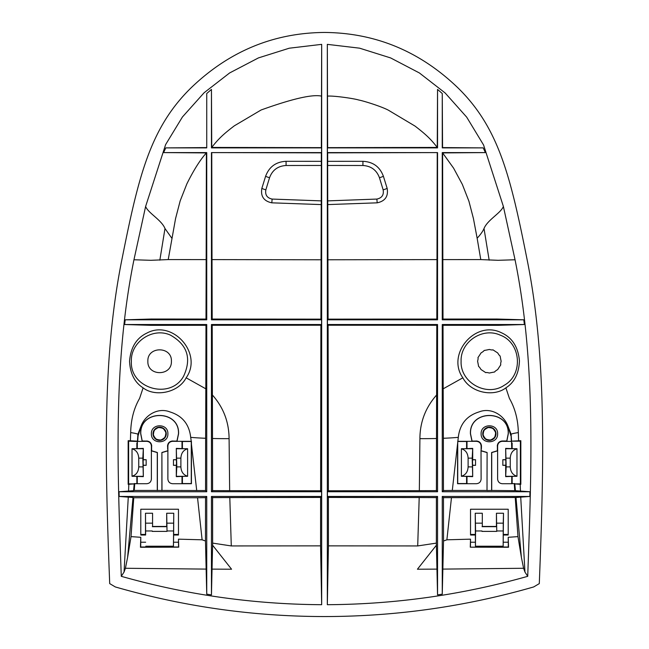 <?xml version="1.0" encoding="UTF-8"?>
<svg xmlns="http://www.w3.org/2000/svg" width="649" height="649" viewBox="0 0 649 649"><rect width="100%" height="100%" fill="white"/><g stroke="black" fill="none" stroke-linecap="round" stroke-linejoin="round"><path stroke-width="0.97" d="M109.705 583.613C104.749 456.052 102.664 353.859 122.296 257.612C138.675 175.457 150.454 127.748 190.871 88.037C228.87 51.385 273.416 32.856 324.5 32.45C375.584 32.856 420.13 51.385 458.129 88.037C498.546 127.748 510.325 175.457 526.704 257.612C546.336 353.859 544.251 456.052 539.295 583.613L533.665 586.947C465.333 606.628 395.606 616.501 324.5 616.55C253.394 616.501 183.667 606.628 115.335 586.947L109.705 583.613M121.274 576.32C186.79 594.849 253.589 604.308 321.677 604.698L321.677 44.359L289.267 48.204L258.44 57.907L229.616 72.956L204.078 92.775L182.426 116.982L165.617 144.605L145.619 206.447L133.954 259.762C112.837 363.911 117.623 470.728 121.274 576.32L124.04 572.061L128.275 497.142L119.156 496.461L119.051 491.747L206.739 491.747L206.739 324.524L124.616 324.524L125.192 319.811L206.739 319.811L206.739 152.596L163.597 152.596L206.39 152.904L206.163 259.6L168.229 259.584L150.941 260.306L133.954 259.762M503.381 206.447L483.578 145.003L466.688 117.136L445.125 92.953L419.392 72.956L390.633 57.931L359.587 48.172L327.323 44.359L327.323 604.698C395.436 604.308 462.242 594.849 527.726 576.32C531.369 470.72 536.163 363.959 515.046 259.762L503.381 206.447C500.947 213.059 487.496 219.841 484.016 228.529C482.759 231.425 480.471 234.662 477.145 238.24L480.771 259.584L442.837 259.6L443.007 319.065L442.261 319.811L523.808 319.811L524.384 324.524L442.261 324.524L442.261 491.747L529.949 491.747L529.844 496.461L442.261 496.461L442.261 594.159L443.527 540.998L443.47 497.661L515.996 497.499L521.382 557.304L523.589 568.273L524.96 572.061L527.726 576.32M495.487 433.783C495.868 432.915 495.268 431.471 493.694 429.451C493.143 428.47 491.699 427.869 489.37 427.659C488.502 427.285 487.058 427.878 485.038 429.451C484.057 430.011 483.456 431.455 483.245 433.783C482.864 434.652 483.464 436.096 485.038 438.116C485.59 439.097 487.034 439.697 489.37 439.908C490.23 440.282 491.674 439.689 493.694 438.116C494.676 437.556 495.276 436.112 495.487 433.783M165.755 433.783C166.136 432.915 165.536 431.471 163.962 429.451C163.41 428.47 161.966 427.869 159.63 427.659C158.77 427.285 157.326 427.878 155.306 429.451C154.324 430.011 153.724 431.455 153.513 433.783C153.132 434.652 153.732 436.096 155.306 438.116C155.857 439.097 157.301 439.697 159.63 439.908C160.498 440.282 161.942 439.689 163.962 438.116C164.943 437.556 165.544 436.112 165.755 433.783M495.99 433.783A6.628 6.628 -0 0 0 486.052 428.048A6.628 6.628 -0 0 0 486.052 439.519A6.628 6.628 -0 0 0 495.99 433.783M166.258 433.783A6.628 6.628 -0 0 0 156.32 428.048A6.628 6.628 -0 0 0 156.32 439.519A6.628 6.628 -0 0 0 166.258 433.783M505.676 476.65L516.977 476.204C512.799 475.011 510.56 471.912 510.26 466.891L506.171 466.891L505.676 448.386L505.847 465.171L502.845 465.341L505.676 465.341L505.676 476.65L506.171 466.891M506.171 458.137L510.26 458.137C510.56 453.124 512.799 450.017 516.977 448.824L505.676 448.386M516.977 448.824L516.977 476.204M505.676 459.695L502.845 459.695L505.847 459.865M502.845 459.695L502.845 465.341M510.26 458.137L510.26 466.891M472.699 448.386L461.398 448.824C465.576 450.017 467.815 453.124 468.116 458.137L472.204 458.137L472.699 476.65L472.529 459.865L475.53 459.695L472.699 459.695L472.699 448.386L472.204 458.137M472.204 466.891L468.116 466.891C467.815 471.912 465.576 475.011 461.398 476.204L472.699 476.65M461.398 476.204L461.398 448.824M472.699 465.341L475.53 465.341L475.53 459.695M475.53 465.341L472.529 465.171M468.116 466.891L468.116 458.137M176.301 476.65L187.602 476.204C183.424 475.011 181.185 471.912 180.884 466.891L176.796 466.891L176.301 448.386L176.471 465.171L173.47 465.341L176.301 465.341L176.301 476.65L176.796 466.891M176.796 458.137L180.884 458.137C181.185 453.124 183.424 450.017 187.602 448.824L176.301 448.386M187.602 448.824L187.602 476.204M180.884 458.137L180.884 466.891M176.301 459.695L173.47 459.695L173.47 465.341M173.47 459.695L176.471 459.865M143.324 448.386L132.023 448.824C136.201 450.017 138.44 453.124 138.74 458.137L142.829 458.137L143.324 476.65L143.153 459.865L146.155 459.695L143.324 459.695L143.324 448.386L142.829 458.137M142.829 466.891L138.74 466.891C138.44 471.912 136.201 475.011 132.023 476.204L143.324 476.65M132.023 476.204L132.023 448.824M138.74 466.891L138.74 458.137M143.324 465.341L146.155 465.341L143.153 465.171M146.155 465.341L146.155 459.695M482.053 526.68L496.68 526.68L496.761 531.393L496.436 513.245L496.436 526.428L482.304 526.428L482.304 513.245L482.304 526.428M503.243 523.159L503.17 546.215L503.502 513.245L503.243 523.159L496.688 523.159M503.502 513.245L496.436 513.245M475.563 530.971L475.238 513.245L475.441 546.215L475.563 530.971L481.972 530.971M482.304 513.245L475.238 513.245M481.12 449.246L481.12 446.033C480.844 443.17 479.27 441.604 476.415 441.32L472.253 441.32M497.377 450.219L497.377 446.033C497.669 443.024 499.316 441.377 502.318 441.085L506.845 441.085L508.305 433.783C509.481 409.349 469.259 409.349 470.428 433.783L471.993 441.32L476.415 440.987C479.457 441.304 481.144 442.983 481.461 446.033L481.355 449.246M481.355 446.033C481.047 443.04 479.4 441.393 476.415 441.085L476.415 440.987M472.253 441.085L476.415 441.085M172.585 440.987L172.585 441.085C169.6 441.393 167.953 443.04 167.645 446.033L167.539 446.033C167.856 442.983 169.535 441.304 172.585 440.987L177.007 441.32L178.572 433.783C179.741 409.349 139.519 409.349 140.695 433.783L142.155 441.085L146.682 441.085C149.684 441.377 151.331 443.024 151.623 446.033L151.623 450.219M167.645 449.246L167.645 446.033M176.747 441.32L172.585 441.32C169.73 441.604 168.156 443.17 167.88 446.033L167.88 449.246M172.585 441.085L176.747 441.085M173.64 535.019L173.762 513.245L173.437 546.215L173.64 535.019L178.475 535.019L178.475 509.238L140.792 509.238L140.792 535.019L145.627 535.019L145.627 534.435L140.792 534.435M152.32 526.68L166.947 526.68L167.028 531.393L166.696 513.245L166.696 526.428L152.564 526.428L152.564 513.245L152.564 526.428M173.762 513.245L166.696 513.245M145.627 535.019L145.498 513.245L145.498 534.435M152.564 513.245L145.498 513.245M503.17 546.215L475.563 546.215M481.12 433.783C480.658 423.156 498.075 423.148 497.613 433.783C498.075 444.411 480.658 444.419 481.12 433.783M481.461 446.033L481.023 450.682L487.107 452.491L487.01 490.449L487.107 452.491M471.993 441.32L466.996 441.32L466.996 448.678M173.762 534.435L178.475 534.435M182.004 448.678L182.004 441.32L177.007 441.32M181.915 441.32L182.004 442.44M167.88 433.783C168.342 444.411 150.925 444.419 151.387 433.783C150.925 423.156 168.342 423.148 167.88 433.783M137.255 476.358L137.255 483.716L146.682 483.716C149.538 483.432 151.112 481.858 151.387 479.003L151.387 450.836L157.277 452.58L157.277 490.449L161.99 490.449L161.893 452.491L167.977 450.682L167.539 446.033M173.437 546.215L145.83 546.215M511.745 448.678L511.574 443.04L512.142 443.04L511.98 448.678M470.525 534.435L475.238 534.435M503.502 534.435L508.208 534.435M466.59 476.358L466.59 483.554L457.732 483.554L457.732 441.482L466.59 441.482L466.59 448.678M487.107 490.547L491.723 490.449L491.723 452.58L497.613 450.836L497.613 479.003C497.888 481.858 499.462 483.432 502.318 483.716L511.745 483.716L511.745 476.358M497.377 446.033L497.71 450.682L491.626 452.491L491.626 490.547M497.28 446.033C497.588 442.983 499.276 441.304 502.318 440.987L502.318 441.085M472.139 441.417L470.525 433.783C469.365 409.478 509.376 409.478 508.208 433.783L506.78 440.987L502.318 440.987M467.085 441.32L466.996 442.44M182.41 448.678L182.41 441.482L191.268 441.482L191.268 483.554L182.41 483.554L182.41 476.358M157.374 490.547L157.374 452.491L151.29 450.682L151.623 446.033M161.893 452.491L161.893 490.547M146.682 441.085L142.22 440.987L140.792 433.783C139.624 409.478 179.635 409.478 178.475 433.783L176.861 441.417M146.682 440.987C149.724 441.304 151.412 442.983 151.72 446.033M151.387 450.219L151.387 446.033C151.112 443.17 149.538 441.604 146.682 441.32L137.385 441.425L137.255 448.678M511.98 476.358L511.98 483.716L514.754 483.554L515.436 490.676L491.723 490.449M511.98 483.716L514.754 483.554M487.01 490.449L452.296 490.449L458.308 437.353C459.784 424.186 466.728 415.693 479.149 411.888C490.482 407.385 503.308 414.435 507.786 425.63L511.096 434.27L511.615 441.425L502.318 441.32C499.462 441.604 497.888 443.17 497.613 446.033L497.613 450.219M511.574 441.482L511.574 443.04M512.142 443.04L512.142 448.678M512.142 476.358L512.142 483.554M503.373 535.019L508.208 535.019L508.208 509.238L470.525 509.238L470.525 535.019L475.36 535.019M470.444 547.002L470.525 539.165L470.274 547.172L508.54 547.253L508.208 537.299L508.289 547.002L470.274 547.172M508.208 542.215L503.364 542.215M475.368 542.215L470.525 542.215M466.996 476.358L466.996 483.716L476.415 483.716C479.27 483.432 480.844 481.858 481.12 479.003L481.023 450.682M481.12 450.836L487.01 452.58M457.569 444.111L457.569 483.716L466.753 483.716L466.753 476.358M466.753 448.678L466.753 441.32L457.878 441.32M147.858 361.242C147.193 346.055 172.074 346.047 171.409 361.242C172.074 376.428 147.193 376.436 147.858 361.242M161.99 452.58L167.88 450.836L167.88 479.003C168.156 481.858 169.73 483.432 172.585 483.716L182.004 483.716L182.004 476.358M137.426 441.482L137.904 434.27L138.075 435.86L141.214 425.63C145.66 414.5 158.453 407.385 169.795 411.872C182.239 415.668 189.208 424.162 190.692 437.353A58.881 5.841 -0.7 0 0 205.636 438.278L205.546 490.555L161.99 490.449M182.41 441.482L182.247 448.678M190.692 437.353L191.268 441.482M191.122 441.32L182.247 441.32M182.247 476.358L182.247 483.716L191.431 483.716L191.431 444.111L196.704 490.449M191.423 441.328L191.431 444.111M134.246 483.554L134.732 483.716L134.262 490.449L133.564 490.676L134.246 483.554L137.02 483.716L137.02 476.358M134.732 483.716L137.02 483.716M136.858 483.554L136.858 476.358M136.858 448.678L136.858 443.04M137.02 448.678L137.02 443.202M178.475 542.215L178.556 547.002L140.711 547.002L140.792 537.299L140.46 547.253L178.726 547.172L178.475 539.165L178.475 542.215L173.632 542.215M145.636 542.215L140.792 542.215M362.921 165.503C371.123 166.014 376.631 170.087 379.454 177.737L383.153 189.857C384.005 194.919 381.912 197.986 376.882 199.073L327.729 200.882L327.777 204.589L377.191 202.829C385.182 201.133 388.5 196.306 387.145 188.348L383.389 176.244C379.86 166.809 373.045 161.828 362.937 161.309L327.68 161.333L327.656 165.463L362.921 165.503L362.937 161.309M436.501 438.497L436.412 490.612L419.343 490.676L419.911 438.643A58.881 5.841 0.7 0 0 436.501 438.497L436.793 325.279L437.548 324.524L437.548 491.747L436.412 490.612M419.911 438.643C419.976 422.077 425.549 407.523 436.623 394.981M327.68 161.333L327.664 152.848L437.548 152.596L437.548 319.811L436.809 319.073L436.988 259.608L327.932 259.77L327.777 204.589M437.248 152.896L436.988 259.608M524.384 324.524L498.391 325.327L443.024 325.287L443.178 388.816L462.851 377.815C470.825 392.994 493.873 397.188 505.887 387.851L509.408 398.405C515.103 408.335 518.072 419.733 518.324 432.591A58.881 2.669 -4.1 0 0 511.096 434.27L511.307 441.32M520.384 441.158L520.839 440.703L511.899 441.158L520.384 441.158L520.384 483.878L514.771 483.878M515.436 490.676L520.457 491.05L520.174 484.3L514.884 483.911M520.174 484.3L520.831 484.324L520.384 483.878M514.268 483.716L514.738 490.449M443.527 540.998L446.885 539.806L451.461 497.759M446.885 539.806L470.525 539.165M508.208 537.299L517.967 536.618L515.249 497.759M517.967 536.618L521.382 557.304M452.296 490.449L443.454 490.555L443.364 438.278A58.881 5.841 0.7 0 0 458.308 437.353M510.925 435.86L507.786 425.63M501.142 361.242C499.414 367.999 503.089 361.039 497.694 369.565C491.512 373.305 498.521 371.033 489.37 373.021C482.613 371.285 489.565 374.96 481.039 369.565C477.299 363.383 479.57 370.392 477.591 361.242C479.319 354.484 475.644 361.444 481.039 352.918C487.221 349.178 480.211 351.45 489.37 349.462C496.128 351.198 489.168 347.523 497.694 352.918C501.434 359.1 499.162 352.091 501.142 361.242M461.106 361.242C460.303 341.877 482.596 326.982 500.184 335.127C521.025 342.583 523.638 374.522 504.273 385.255C486.718 397.334 460.1 382.529 461.106 361.242M437.548 496.461L436.404 497.605L419.197 497.54L417.713 545.939L436.355 543.108L437.548 594.882L437.548 496.461L327.412 496.461L327.412 491.747L437.548 491.747M437.548 594.882L442.261 594.159M442.837 259.6L442.61 152.904L485.403 152.596L442.261 152.596L442.261 319.811M485.403 152.596L483.205 147.883L442.561 147.583L442.261 93.513L442.261 147.883L483.205 147.883M442.261 93.513L437.548 89.416L437.256 147.428L327.656 147.639L327.323 44.359M437.548 152.596L327.412 152.596L327.412 147.883L437.548 147.883L437.548 89.416M437.548 324.524L327.412 324.524L327.412 319.811L437.548 319.811M272.118 199.073C267.08 197.977 264.995 194.903 265.847 189.857L269.546 177.737C272.377 170.079 277.894 165.998 286.079 165.503L321.344 165.463L321.32 161.333L286.063 161.309C275.979 161.812 269.157 166.793 265.611 176.244L261.855 188.348C260.492 196.29 263.802 201.117 271.809 202.829L321.223 204.589L321.271 200.882L272.118 199.073L271.809 202.829M321.223 204.589L321.068 259.77L212.012 259.608L212.191 319.073L211.452 319.811L211.452 152.596L321.336 152.848L321.32 161.333M212.012 259.608L211.752 152.896M212.377 394.981C223.394 407.361 228.959 421.915 229.089 438.643A58.881 5.841 179.3 0 1 212.499 438.497L212.207 325.279L211.452 324.524L211.452 491.747L321.588 491.747L321.588 496.461L211.452 496.461L211.452 594.882L212.645 543.108L212.596 497.605L211.452 496.461M229.089 438.643L229.657 490.676L212.588 490.612L212.499 438.497M212.588 490.612L211.452 491.747M131.374 361.242C130.571 341.877 152.864 326.982 170.452 335.127C187.415 344.797 191.796 358.491 183.602 376.217C170.452 400.238 129.792 388.581 131.374 361.242M134.116 483.911L128.169 484.324L128.616 483.878L128.616 441.158L128.161 440.703L130.392 440.785L130.676 432.591A58.881 2.669 -175.9 0 1 137.904 434.27L141.214 425.63M138.075 435.86L137.693 441.32M157.277 490.449L134.262 490.449M133.564 490.676L128.543 491.05L128.827 484.3M128.616 483.878L134.229 483.878M137.077 441.482L128.616 441.158M130.392 440.785L137.101 441.158M124.04 572.061L125.411 568.273L127.618 557.304L131.033 536.618L133.751 497.759L197.539 497.759L202.115 539.806L205.473 540.998L206.739 594.159L206.739 496.461L119.156 496.461M127.618 557.304L133.004 497.499L133.751 497.759M178.475 539.165L202.115 539.806M131.033 536.618L140.792 537.299M197.539 497.759L205.53 497.661L205.473 540.998M206.739 594.159L211.452 594.882M211.452 319.811L321.588 319.811L321.588 324.524L211.452 324.524M321.677 44.359L321.344 147.639L211.744 147.428L211.452 89.416L211.452 147.883L321.588 147.883L321.588 152.596L211.452 152.596M211.452 89.416L206.739 93.513L206.739 147.883L206.739 93.513M206.439 147.583L165.795 147.883L206.739 147.883M165.795 147.883L163.597 152.596M327.729 200.882L327.656 165.463M419.197 497.54L328.394 497.442L327.412 496.461M327.412 491.747L328.386 490.774L419.343 490.676M328.386 490.774L328.102 325.222L436.793 325.279M328.102 325.222L327.412 324.524M327.412 319.811L328.086 319.138L436.809 319.073M328.086 319.138L327.932 259.77M436.355 543.108L436.404 497.605M442.261 496.461L443.47 497.661M327.323 604.698L328.435 545.858L328.394 497.442M328.435 545.858L417.713 545.939M518.324 432.591L518.608 440.785M520.839 440.703L520.831 484.324M442.261 491.747L443.454 490.555M520.457 491.05L529.949 491.747M529.844 496.461L515.996 497.499M520.725 497.142L524.96 572.061M443.007 319.065L496.891 319.024L523.808 319.811M443.024 325.287L442.261 324.524M443.178 388.816L443.364 438.278M462.851 377.815C446.033 354.176 475.336 319.714 501.304 332.702C512.093 337.464 518.137 346.842 519.443 360.828C518.924 373.443 514.406 382.456 505.887 387.851M437.256 147.428C430.628 138.797 425.346 134.027 415.027 126.084L388.386 110.192C381.726 106.614 364.008 100.976 358.743 100.011C353.681 98.453 333.635 95.59 327.567 96.117M515.046 259.762L498.059 260.306L480.771 259.584M489.159 260.168L484.016 228.529M477.145 238.24L473.421 218.494L468.935 201.263L462.339 184.397L453.61 168.18L442.61 152.904M321.344 165.463L321.271 200.882M321.068 259.77L320.914 319.138L212.191 319.073M320.914 319.138L321.588 319.811M321.588 324.524L320.898 325.222L212.207 325.279M320.898 325.222L320.614 490.774L229.657 490.676M320.614 490.774L321.588 491.747M321.588 496.461L320.606 497.442L212.596 497.605M321.433 96.117C312.461 94.129 292.358 98.753 261.117 109.981L234.362 125.801C224.116 133.605 218.526 138.61 211.744 147.428M143.113 387.851C134.708 382.512 130.189 373.662 129.549 361.306C130.668 347.369 136.501 337.934 147.047 333.002C172.658 319.203 203.324 353.705 186.149 377.815C178.191 393.075 154.884 397.115 143.113 387.851L139.592 398.405C133.913 408.245 130.944 419.635 130.676 432.591M186.149 377.815L205.822 388.816L205.636 438.278M205.822 388.816L205.976 325.287L206.739 324.524M206.739 491.747L205.546 490.555M205.976 325.287L151.185 325.336L124.616 324.524M125.192 319.811L151.339 319.024L205.993 319.065L206.739 319.811M205.993 319.065L206.163 259.6M206.39 152.904C200.135 159.881 193.621 170.208 186.855 183.902L180.179 200.865L175.579 218.494L168.229 259.584M171.855 238.24L164.984 228.529L159.841 260.168M133.004 497.499L128.275 497.142M206.739 496.461L205.53 497.661M119.051 491.747L128.543 491.05M128.169 484.324L128.161 440.703M212.645 543.108L231.287 545.939L320.565 545.858L321.677 604.698M229.803 497.54L231.287 545.939M320.606 497.442L320.565 545.858M212.223 331.947L211.452 331.947M436.777 331.947L437.548 331.947M496.761 530.971L503.17 530.971M475.49 523.159L482.045 523.159M496.761 531.393L481.972 531.393M506.009 448.719L516.977 448.719M506.009 476.309L516.977 476.309M472.367 476.309L461.398 476.309M472.367 448.719L461.398 448.719M176.633 476.309L187.602 476.309M176.633 448.719L187.602 448.719M142.991 448.719L132.023 448.719M142.991 476.309L132.023 476.309M166.955 523.159L173.51 523.159M167.028 530.971L173.437 530.971M145.757 523.159L152.312 523.159M145.83 530.971L152.239 530.971M167.028 531.393L152.239 531.393M376.882 199.073L377.191 202.829M383.153 189.857A4.713 0.568 -16.9 0 0 387.145 188.348M379.454 177.737A4.713 0.568 -17 0 0 383.389 176.244M269.546 177.737A4.713 0.568 -163 0 1 265.611 176.244M286.063 161.309L286.079 165.503M265.847 189.857A4.713 0.568 -163.1 0 1 261.855 188.348M442.821 569.1L523.589 568.273M436.412 545.209L417.429 569.222L436.988 569.124M125.411 568.273L206.179 569.1M212.012 569.124L231.571 569.222L212.588 545.209M145.619 206.447C148.053 213.059 161.504 219.841 164.984 228.529"/></g></svg>
